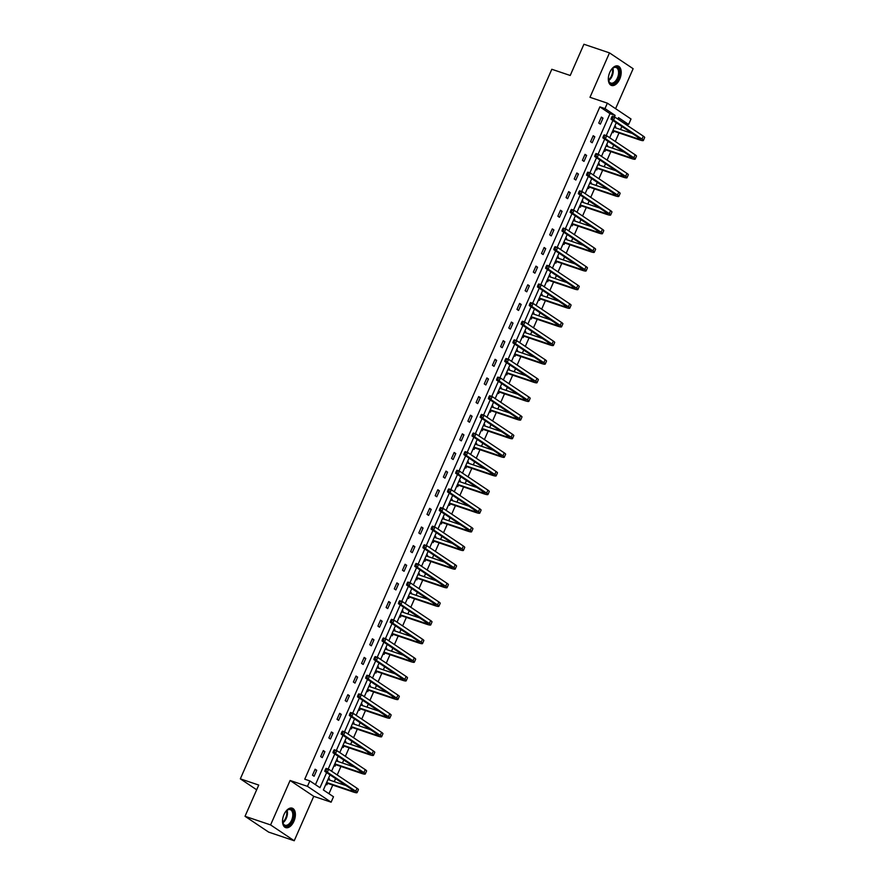 <?xml version="1.0" encoding="UTF-8"?>
<svg xmlns="http://www.w3.org/2000/svg" width="885" height="885" viewBox="0 0 885 885"><rect width="100%" height="100%" fill="white"/><g stroke="black" fill="none" stroke-linecap="round" stroke-linejoin="round"><path stroke-width="1.33" d="M283.974 814.565A10.255 5.863 -71.4 0 1 292.238 808.182A10.255 5.863 -71.4 0 1 293.942 821.236A10.255 5.863 -71.4 0 1 285.689 827.619A10.255 5.863 -71.4 0 1 283.974 814.565M609.776 72.382A10.255 5.863 -71.4 0 1 618.04 65.999A10.255 5.863 -71.4 0 1 619.743 79.064A10.255 5.863 -71.4 0 1 611.48 85.436A10.255 5.863 -71.4 0 1 609.776 72.382M615.584 108.678L633.129 68.709L609.488 52.879L589.985 97.306L607.364 103.169L631.016 118.999L628.627 124.442L618.493 117.65L617.863 119.099M245.023 816.291L270.589 824.92L294.229 840.75L268.664 832.121L245.023 816.291L258.741 785.061L240.333 778.844L551.809 69.273L570.217 75.479L583.923 44.25L609.488 52.879M623.46 122.838L628.627 124.442M328.966 793.712L332.749 785.083M334.264 781.632L335.592 778.612M337.196 774.961L340.935 766.454M342.451 763.003L343.778 759.972M345.371 756.332L349.11 747.825M350.626 744.373L351.953 741.342M353.558 737.703L357.286 729.185M358.801 725.744L360.129 722.713M361.733 719.074L365.472 710.555M366.987 707.104L368.315 704.084M369.908 700.433L373.647 691.926M375.163 688.475L376.49 685.444M378.094 681.804L381.822 673.286M383.338 669.845L384.665 666.814M386.269 663.175L390.008 654.657M391.524 651.205L392.851 648.185M394.445 644.534L398.184 636.027M399.699 632.576L401.027 629.545M402.631 625.905L406.359 617.398M407.874 613.947L409.202 610.915M410.806 607.276L414.545 598.758M416.061 595.317L417.388 592.286M418.981 588.647L422.72 580.129M424.236 576.677L425.563 573.657M427.167 570.006L430.895 561.499M432.411 558.048L433.738 555.017M435.343 551.377L439.082 542.87M440.597 539.419L441.925 536.387M443.518 532.748L447.257 524.23M448.772 520.789L450.1 517.758M451.704 514.119L455.443 505.601M456.948 502.149L458.275 499.129M459.879 495.478L463.618 486.971M465.134 483.52L466.461 480.489M468.054 476.849L471.793 468.342M473.309 464.89L474.637 461.859M476.241 458.22L479.98 449.702M481.484 446.261L482.823 443.23M484.416 439.591L488.155 431.072M489.67 427.621L490.998 424.601M492.591 420.95L496.33 412.443M497.846 408.992L499.173 405.961M500.777 402.321L504.516 393.803M506.021 390.362L507.359 387.331M508.952 383.692L512.692 375.174M514.207 371.733L515.535 368.702M517.128 365.062L520.867 356.544M522.382 353.093L523.71 350.073M525.314 346.422L529.053 337.915M530.558 334.464L531.896 331.433M533.489 327.793L537.228 319.275M538.744 315.834L540.071 312.803M541.664 309.164L545.403 300.646M546.919 297.194L548.246 294.174M549.851 290.523L553.59 282.016M555.094 278.565L556.433 275.534M558.026 271.894L561.765 263.387M563.28 259.936L564.608 256.904M566.201 253.265L569.94 244.747M571.456 241.306L572.783 238.275M574.387 234.636L578.126 226.118M579.631 222.666L580.969 219.646M582.562 215.995L586.301 207.488M587.817 204.037L589.144 201.006M590.737 197.366L594.477 188.859M595.992 185.407L597.32 182.376M598.924 178.737L602.663 170.219M604.167 166.778L605.506 163.747M607.099 160.108L610.838 151.589M612.354 148.138L613.681 145.118M615.285 141.467L619.013 132.96M620.529 129.509L621.856 126.478M330.005 774.862L323.379 789.962L333.501 796.754L331.112 802.186L307.471 786.345L309.861 780.913L319.983 787.694L326.62 772.594M294.229 840.75L313.733 796.323L331.112 802.186M240.333 778.844L256.661 789.785M324.895 751.653L323.302 750.58L320.68 756.553L322.273 757.626L324.895 751.653L323.091 751.044M341.256 714.383L339.652 713.321L337.03 719.295L338.634 720.357L341.256 714.383L339.453 713.775M357.617 677.125L356.013 676.052L353.392 682.025L354.996 683.098L357.617 677.125L355.814 676.516M373.968 639.855L372.375 638.793L369.753 644.756L371.346 645.829L373.968 639.855L372.165 639.247M390.329 602.596L388.725 601.523L386.103 607.497L387.707 608.57L390.329 602.596L388.526 601.988M406.691 565.327L405.087 564.265L402.465 570.228L404.069 571.301L406.691 565.327L404.887 564.718M423.041 528.068L421.448 526.995L418.826 532.969L420.419 534.042L423.041 528.068L421.238 527.46M439.402 490.799L437.809 489.737L435.188 495.7L436.781 496.773L439.402 490.799L437.599 490.19M455.764 453.54L454.16 452.467L451.538 458.441L453.142 459.514L455.764 453.54L453.961 452.932M472.114 416.271L470.521 415.198L467.899 421.172L469.492 422.245L472.114 416.271L470.322 415.662M488.476 379.012L486.883 377.939L484.261 383.913L485.854 384.975L488.476 379.012L486.673 378.404M504.837 341.743L503.233 340.67L500.611 346.643L502.215 347.716L504.837 341.743L503.034 341.134M521.188 304.484L519.595 303.411L516.973 309.385L518.566 310.447L521.188 304.484L519.395 303.876M537.549 267.215L535.956 266.142L533.334 272.115L534.927 273.188L537.549 267.215L535.746 266.606M553.91 229.956L552.306 228.883L549.685 234.857L551.289 235.919L553.91 229.956L552.107 229.348M570.261 192.687L568.668 191.614L566.046 197.587L567.639 198.66L570.261 192.687L568.469 192.078M586.622 155.417L585.029 154.355L582.407 160.329L584 161.391L586.622 155.417L584.819 154.82M602.984 118.159L601.38 117.085L598.758 123.059L600.362 124.132L602.984 118.159L601.181 117.55M315.447 784.663L609.997 113.667L599.875 106.875L304.75 779.187L309.861 780.913M594.797 136.788L593.204 135.715L590.583 141.689L592.176 142.762L594.797 136.788L593.005 136.179M578.447 174.057L576.843 172.984L574.221 178.958L575.825 180.031L578.447 174.057L576.644 173.449M562.086 211.316L560.493 210.254L557.871 216.217L559.464 217.29L562.086 211.316L560.282 210.707M545.724 248.585L544.131 247.512L541.509 253.486L543.102 254.559L545.724 248.585L543.932 247.977M529.374 285.844L527.77 284.782L525.148 290.745L526.752 291.818L529.374 285.844L527.571 285.235M513.012 323.113L511.419 322.04L508.798 328.014L510.391 329.087L513.012 323.113L511.209 322.505M496.651 360.372L495.058 359.31L492.436 365.273L494.029 366.346L496.651 360.372L494.859 359.764M480.301 397.642L478.697 396.569L476.075 402.542L477.679 403.615L480.301 397.642L478.497 397.033M463.939 434.9L462.346 433.838L459.724 439.812L461.317 440.874L463.939 434.9L462.136 434.303M447.578 472.17L445.985 471.097L443.363 477.07L444.956 478.143L447.578 472.17L445.774 471.561M431.227 509.428L429.623 508.366L427.001 514.34L428.606 515.402L431.227 509.428L429.424 508.831M414.866 546.698L413.262 545.625L410.651 551.598L412.244 552.671L414.866 546.698L413.063 546.089M398.504 583.967L396.911 582.894L394.29 588.868L395.883 589.93L398.504 583.967L396.701 583.359M382.154 621.226L380.55 620.153L377.928 626.126L379.532 627.2L382.154 621.226L380.351 620.617M365.793 658.495L364.189 657.422L361.567 663.396L363.171 664.458L365.793 658.495L363.989 657.887M349.431 695.754L347.838 694.681L345.216 700.654L346.809 701.728L349.431 695.754L347.628 695.145M333.07 733.023L331.477 731.95L328.855 737.924L330.459 738.997L333.07 733.023L331.278 732.415M316.719 770.282L315.115 769.209L312.493 775.183L314.098 776.256L316.719 770.282L314.916 769.673M599.875 106.875L604.986 108.601L607.364 103.169M313.733 796.323L290.092 780.481L270.589 824.92M290.092 780.481L307.471 786.345M614.422 116.953L615.108 115.382L604.986 108.601M328.158 769.076L334.795 753.965M336.344 750.447L342.971 735.324M344.519 731.806L351.157 716.695M352.695 713.177L359.332 698.066M360.881 694.548L367.507 679.437M369.056 675.919L375.694 660.796M377.231 657.278L383.869 642.167M385.417 638.649L392.044 623.538M393.593 620.02L400.23 604.909M401.768 601.38L408.405 586.268M409.954 582.75L416.581 567.639M418.129 564.121L424.767 549.01M426.305 545.492L432.942 530.38M434.491 526.852L441.117 511.74M442.666 508.222L449.303 493.111M450.841 489.593L457.479 474.482M459.027 470.964L465.654 455.841M467.203 452.323L473.84 437.212M475.378 433.694L482.015 418.583M483.564 415.065L490.19 399.954M491.739 396.436L498.377 381.313M499.925 377.795L506.552 362.684M508.101 359.166L514.738 344.055M516.276 340.537L522.913 325.426M524.462 321.897L531.088 306.785M532.637 303.267L539.275 288.156M540.812 284.638L547.45 269.527M548.999 266.009L555.625 250.898M557.174 247.369L563.811 232.257M565.349 228.739L571.987 213.628M573.535 210.11L580.162 194.999M581.711 191.481L588.348 176.369M589.886 172.84L596.523 157.729M598.072 154.211L604.698 139.1M606.247 135.582L612.885 120.471M616.27 122.738L609.688 137.728M608.083 141.368L601.512 156.357M599.908 159.997L593.326 174.987M591.733 178.637L585.151 193.627M583.547 197.266L576.976 212.256M575.372 215.896L568.789 230.885M567.197 234.525L560.614 249.515M559.01 253.165L552.439 268.155M550.835 271.795L544.253 286.784M542.66 290.424L536.078 305.413M534.474 309.053L527.902 324.043M526.298 327.693L519.716 342.683M518.123 346.323L511.541 361.312M509.937 364.952L503.366 379.942M501.762 383.581L495.18 398.571M493.587 402.221L487.004 417.211M485.4 420.851L478.829 435.84M477.225 439.48L470.643 454.47M469.05 458.12L462.468 473.11M460.864 476.749L454.282 491.739M452.689 495.379L446.106 510.368M444.513 514.008L437.931 528.998M436.327 532.648L429.745 547.638M428.152 551.278L421.57 566.267M419.977 569.907L413.395 584.897M411.791 588.536L405.208 603.526M403.615 607.176L397.033 622.166M395.44 625.806L388.858 640.795M387.254 644.435L380.672 659.425M379.079 663.064L372.497 678.054M370.903 681.704L364.321 696.694M362.717 700.334L356.135 715.323M354.542 718.963L347.96 733.953M346.367 737.603L339.785 752.593M338.181 756.232L331.598 771.222M623.516 122.716L617.918 118.966M328.534 778.203L329.497 778.844L329.043 779.873M327.461 783.468L326.875 784.818L325.912 784.176M336.72 759.573L337.672 760.215L337.229 761.244M335.647 764.839L335.05 766.178L334.099 765.536M344.896 740.933L345.858 741.575L345.404 742.615M343.822 746.21L343.236 747.548L342.274 746.907M353.071 722.304L354.033 722.945L353.58 723.974M351.998 727.581L351.411 728.919L350.449 728.278M361.257 703.675L362.208 704.316L361.766 705.345M360.184 708.94L359.598 710.29L358.635 709.648M369.432 685.045L370.395 685.687L369.941 686.716M368.359 690.311L367.773 691.65L366.81 691.008M377.607 666.405L378.57 667.047L378.116 668.075M376.534 671.682L375.948 673.02L374.986 672.379M385.794 647.776L386.745 648.417L386.302 649.446M384.721 653.053L384.134 654.391L383.172 653.75M393.969 629.147L394.931 629.788L394.478 630.817M392.896 634.412L392.309 635.762L391.347 635.12M402.144 610.506L403.106 611.159L402.653 612.188M401.071 615.783L400.485 617.122L399.522 616.48M410.33 591.877L411.293 592.519L410.839 593.547M409.257 597.154L408.671 598.492L407.708 597.851M418.505 573.248L419.468 573.889L419.014 574.918M417.432 578.524L416.846 579.863L415.884 579.221M426.681 554.618L427.643 555.26L427.19 556.289M425.608 559.884L425.021 561.234L424.059 560.581M434.867 535.978L435.829 536.62L435.376 537.66M433.794 541.255L433.207 542.593L432.245 541.952M443.042 517.349L444.005 517.99L443.551 519.019M441.969 522.626L441.383 523.964L440.42 523.323M451.217 498.72L452.18 499.361L451.726 500.39M450.144 503.996L449.558 505.335L448.606 504.693M459.403 480.09L460.366 480.732L459.912 481.761M458.33 485.356L457.744 486.706L456.782 486.053M467.579 461.45L468.541 462.092L468.088 463.132M466.506 466.727L465.919 468.065L464.957 467.424M475.754 442.821L476.716 443.462L476.263 444.491M474.692 448.098L474.094 449.436L473.143 448.795M483.94 424.192L484.903 424.833L484.449 425.862M482.867 429.457L482.281 430.807L481.318 430.165M492.115 405.562L493.078 406.204L492.624 407.233M491.042 410.828L490.456 412.167L489.493 411.525M500.302 386.922L501.253 387.564L500.799 388.603M499.228 392.199L498.631 393.537L497.68 392.896M508.477 368.293L509.439 368.934L508.986 369.963M507.404 373.57L506.817 374.908L505.855 374.266M516.652 349.663L517.614 350.305L517.161 351.334M515.579 354.929L514.993 356.279L514.03 355.637M524.838 331.023L525.79 331.676L525.336 332.705M523.765 336.3L523.168 337.639L522.216 336.997M533.013 312.394L533.976 313.036L533.522 314.064M531.94 317.671L531.354 319.009L530.392 318.368M541.189 293.765L542.151 294.406L541.697 295.435M540.115 299.041L539.529 300.38L538.567 299.738M549.375 275.135L550.326 275.777L549.873 276.806M548.302 280.401L547.704 281.751L546.753 281.109M557.55 256.495L558.512 257.148L558.059 258.177M556.477 261.772L555.891 263.111L554.928 262.469M565.725 237.866L566.688 238.507L566.234 239.536M564.652 243.143L564.066 244.481L563.103 243.84M573.911 219.237L574.863 219.878L574.409 220.907M572.838 224.513L572.241 225.852L571.29 225.21M582.087 200.607L583.049 201.249L582.596 202.278M581.014 205.873L580.427 207.223L579.465 206.57M590.262 181.967L591.224 182.609L590.771 183.649M589.189 187.244L588.602 188.582L587.64 187.941M598.448 163.338L599.399 163.979L598.946 165.008M597.375 168.615L596.778 169.953L595.826 169.312M606.623 144.709L607.586 145.35L607.132 146.379M605.55 149.974L604.964 151.324L604.001 150.682M614.798 126.079L615.761 126.721L615.307 127.75M613.725 131.345L613.139 132.684L612.177 132.042M609.997 113.667L615.108 115.382M614.677 126.356L615.761 126.721M606.502 144.985L607.586 145.35M598.326 163.614L599.399 163.979M590.14 182.244L591.224 182.609M581.965 200.884L583.049 201.249M573.79 219.513L574.863 219.878M565.603 238.142L566.688 238.507M557.428 256.783L558.512 257.148M549.253 275.412L550.326 275.777M541.067 294.041L542.151 294.406M532.892 312.67L533.976 313.036M524.716 331.311L525.79 331.676M516.53 349.94L517.614 350.305M508.355 368.569L509.439 368.934M500.169 387.199L501.253 387.564M491.994 405.839L493.078 406.204M483.818 424.468L484.903 424.833M475.632 443.097L476.716 443.462M467.457 461.727L468.541 462.092M459.282 480.367L460.366 480.732M451.096 498.996L452.18 499.361M442.92 517.625L444.005 517.99M434.745 536.266L435.829 536.62M426.559 554.895L427.643 555.26M418.384 573.524L419.468 573.889M410.209 592.153L411.293 592.519M402.022 610.794L403.106 611.159M393.847 629.423L394.931 629.788M385.672 648.052L386.745 648.417M377.486 666.682L378.57 667.047M369.31 685.322L370.395 685.687M361.135 703.951L362.208 704.316M352.949 722.58L354.033 722.945M344.774 741.21L345.858 741.575M336.599 759.85L337.672 760.215M328.412 778.479L329.497 778.844M611.889 116.842L611.369 118.037L612.387 118.38L612.918 117.185L611.889 116.842L612.343 116.245L614.898 117.108L613.593 120.094L642.001 139.122A9.857 1.239 23.7 0 1 643.362 140.494A9.857 1.239 23.7 0 1 639.125 139.741L614.113 131.301L612.42 131.489M614.223 127.385L632.321 133.491M612.918 130.372L637.521 138.668A6.571 0.83 -156.3 0 0 640.353 139.177A6.571 0.83 -156.3 0 0 639.446 138.259L611.037 119.232L611.369 118.037M612.918 117.185L614.898 117.108L643.306 136.135A9.857 1.239 23.7 0 1 644.667 137.507L643.362 140.494M612.387 118.38L613.593 120.094L611.037 119.232M612.874 130.471L614.113 131.301M603.714 135.482L603.183 136.666L604.212 137.02L604.167 134.874L606.723 135.737L605.417 138.724L633.815 157.751A9.857 1.239 23.7 0 1 635.176 159.123A9.857 1.239 23.7 0 1 630.939 158.371L605.937 149.941L604.245 150.129M606.048 146.014L624.146 152.12M604.743 149.001L629.346 157.298A6.571 0.83 -156.3 0 0 632.167 157.807A6.571 0.83 -156.3 0 0 631.259 156.888L602.862 137.861L603.183 136.666M604.732 135.825L606.723 135.737L635.131 154.764A9.857 1.239 23.7 0 1 636.492 156.136L635.176 159.123M604.212 137.02L605.417 138.724L602.862 137.861M604.687 149.1L605.937 149.941M595.528 154.112L595.008 155.306L596.025 155.649L595.992 153.514L598.548 154.377L597.231 157.364L625.64 176.38A9.857 1.239 23.7 0 1 627 177.763A9.857 1.239 23.7 0 1 622.763 177L597.762 168.57L596.07 168.758M597.873 164.643L615.96 170.75M596.556 167.63L621.17 175.938A6.571 0.83 -156.3 0 0 623.991 176.436A6.571 0.83 -156.3 0 0 623.084 175.518L594.676 156.501L595.008 155.306M596.556 154.455L598.548 154.377L626.945 173.394A9.857 1.239 23.7 0 1 628.306 174.776L627 177.763M596.025 155.649L597.231 157.364L594.676 156.501M596.512 167.741L597.762 168.57M610.86 70.313A8.872 5.067 -71.4 0 1 612.63 68.278A8.872 5.067 -71.4 0 1 614.843 67.017A8.872 5.067 -71.4 0 1 619.445 73.92A8.872 5.067 -71.4 0 1 613.028 83.876A8.872 5.067 -71.4 0 1 608.559 80.358A8.872 5.067 -71.4 0 1 608.382 77.659M608.504 80.081A8.219 4.691 108.6 0 0 610.805 83.057A8.219 4.691 108.6 0 0 612.586 83.079A8.219 4.691 108.6 0 0 618.283 75.313A8.219 4.691 108.6 0 0 616.06 67.481A8.219 4.691 108.6 0 0 614.267 67.47A8.219 4.691 108.6 0 0 612.42 68.466M610.849 85.148A10.189 5.819 108.6 0 0 612.896 85.115A10.189 5.819 108.6 0 0 619.931 75.645A10.189 5.819 108.6 0 0 617.365 65.855M285.058 812.496A8.872 5.067 -71.4 0 1 286.84 810.461A8.872 5.067 -71.4 0 1 289.052 809.2A8.872 5.067 -71.4 0 1 293.654 816.103A8.872 5.067 -71.4 0 1 287.238 826.048A8.872 5.067 -71.4 0 1 282.769 822.541A8.872 5.067 -71.4 0 1 282.58 819.842M282.713 822.265A8.219 4.691 108.6 0 0 285.003 825.24A8.219 4.691 108.6 0 0 286.795 825.251A8.219 4.691 108.6 0 0 292.492 817.497A8.219 4.691 108.6 0 0 290.258 809.664A8.219 4.691 108.6 0 0 288.477 809.653A8.219 4.691 108.6 0 0 286.629 810.649M285.058 827.331A10.189 5.819 108.6 0 0 287.105 827.298A10.189 5.819 108.6 0 0 294.13 817.828A10.189 5.819 108.6 0 0 291.563 808.038M587.352 172.741L586.832 173.936L587.85 174.279L588.381 173.084L587.352 172.741L587.806 172.144L590.361 173.006L589.056 175.993L617.464 195.01A9.857 1.239 23.7 0 1 618.825 196.393A9.857 1.239 23.7 0 1 614.588 195.64L589.576 187.2L587.883 187.388M589.687 183.284L607.785 189.379M588.381 186.27L612.984 194.567A6.571 0.83 -156.3 0 0 615.816 195.065A6.571 0.83 -156.3 0 0 614.909 194.158L586.501 175.13L586.832 173.936M588.381 173.084L590.361 173.006L618.77 192.034A9.857 1.239 23.7 0 1 620.131 193.406L618.825 196.393M587.85 174.279L589.056 175.993L586.501 175.13M588.337 186.37L589.576 187.2M579.177 191.37L578.646 192.565L579.675 192.908L579.631 190.773L582.186 191.636L580.881 194.623L609.278 213.65A9.857 1.239 23.7 0 1 610.639 215.022A9.857 1.239 23.7 0 1 606.402 214.27L581.401 205.829L579.708 206.017M581.511 201.913L599.61 208.019M580.206 204.9L604.809 213.196A6.571 0.83 -156.3 0 0 607.63 213.705A6.571 0.83 -156.3 0 0 606.723 212.787L578.325 193.76L578.646 192.565M580.195 191.724L582.186 191.636L610.595 210.663A9.857 1.239 23.7 0 1 611.955 212.035L610.639 215.022M579.675 192.908L580.881 194.623L578.325 193.76M580.151 204.999L581.401 205.829M570.991 210.011L570.471 211.205L571.489 211.548L571.456 209.413L574.011 210.265L572.695 213.252L601.103 232.279A9.857 1.239 23.7 0 1 602.464 233.651A9.857 1.239 23.7 0 1 598.227 232.899L573.226 224.469L571.533 224.657M573.336 220.542L591.423 226.648M572.02 223.529L596.634 231.837A6.571 0.83 -156.3 0 0 599.455 232.335A6.571 0.83 -156.3 0 0 598.548 231.416L570.139 212.389L570.471 211.205M572.02 210.353L574.011 210.265L602.408 229.292A9.857 1.239 23.7 0 1 603.769 230.664L602.464 233.651M571.489 211.548L572.695 213.252L570.139 212.389M571.975 223.628L573.226 224.469M562.816 228.64L562.296 229.834L563.314 230.177L563.269 228.042L565.825 228.905L564.519 231.892L592.928 250.909A9.857 1.239 23.7 0 1 594.289 252.291A9.857 1.239 23.7 0 1 590.052 251.539L565.039 243.098L563.347 243.286M565.15 239.171L583.248 245.278M563.845 242.158L588.448 250.466A6.571 0.83 -156.3 0 0 591.28 250.964A6.571 0.83 -156.3 0 0 590.372 250.046L561.964 231.029L562.296 229.834M563.833 228.983L565.825 228.905L594.233 247.922A9.857 1.239 23.7 0 1 595.594 249.305L594.289 252.291M563.314 230.177L564.519 231.892L561.964 231.029M563.8 242.269L565.039 243.098M554.641 247.269L554.11 248.464L555.138 248.807L555.094 246.672L557.65 247.534L556.344 250.521L584.742 269.549A9.857 1.239 23.7 0 1 586.102 270.921A9.857 1.239 23.7 0 1 581.865 270.168L556.864 261.728L555.172 261.916M556.975 257.812L575.073 263.918M555.658 260.798L580.272 269.095A6.571 0.83 -156.3 0 0 583.093 269.604A6.571 0.83 -156.3 0 0 582.186 268.686L553.789 249.659L554.11 248.464M555.658 247.612L557.65 247.534L586.058 266.562A9.857 1.239 23.7 0 1 587.419 267.934L586.102 270.921M555.138 248.807L556.344 250.521L553.789 249.659M555.614 260.898L556.864 261.728M546.454 265.898L545.934 267.093L546.952 267.447L546.919 265.301L549.474 266.164L548.158 269.151L576.566 288.178A9.857 1.239 23.7 0 1 577.927 289.55A9.857 1.239 23.7 0 1 573.69 288.798L548.689 280.357L546.996 280.556M548.8 276.441L566.887 282.547M547.483 279.428L572.097 287.725A6.571 0.83 -156.3 0 0 574.918 288.233A6.571 0.83 -156.3 0 0 574.011 287.315L545.602 268.288L545.934 267.093M547.483 266.252L549.474 266.164L577.872 285.191A9.857 1.239 23.7 0 1 579.232 286.563L577.927 289.55M546.952 267.447L548.158 269.151L545.602 268.288M547.439 279.527L548.689 280.357M538.279 284.539L537.759 285.733L538.777 286.076L538.733 283.941L541.288 284.804L539.983 287.78L568.391 306.807A9.857 1.239 23.7 0 1 569.752 308.179A9.857 1.239 23.7 0 1 565.515 307.427L540.503 298.997L538.81 299.185M540.613 295.07L558.712 301.177M539.308 298.057L563.911 306.365A6.571 0.83 -156.3 0 0 566.743 306.863A6.571 0.83 -156.3 0 0 565.836 305.945L537.427 286.917L537.759 285.733M539.297 284.881L541.288 284.804L569.697 303.82A9.857 1.239 23.7 0 1 571.057 305.203L569.752 308.179M538.777 286.076L539.983 287.78L537.427 286.917M539.264 298.156L540.503 298.997M530.104 303.168L529.573 304.363L530.602 304.705L530.558 302.57L533.113 303.433L531.808 306.42L560.205 325.437A9.857 1.239 23.7 0 1 561.566 326.819A9.857 1.239 23.7 0 1 557.329 326.067L532.327 317.626L530.635 317.815M532.438 313.699L550.536 319.806M531.122 316.686L555.736 324.994A6.571 0.83 -156.3 0 0 558.557 325.492A6.571 0.83 -156.3 0 0 557.65 324.574L529.252 305.557L529.573 304.363M531.122 303.511L533.113 303.433L561.521 322.45A9.857 1.239 23.7 0 1 562.882 323.833L561.566 326.819M530.602 304.705L531.808 306.42L529.252 305.557M531.077 316.797L532.327 317.626M521.918 321.797L521.398 322.992L522.415 323.335L522.382 321.2L524.938 322.063L523.621 325.049L552.03 344.077A9.857 1.239 23.7 0 1 553.39 345.449A9.857 1.239 23.7 0 1 549.154 344.696L524.152 336.256L522.46 336.444M524.263 332.34L542.35 338.446M522.947 335.327L547.561 343.623A6.571 0.83 -156.3 0 0 550.381 344.132A6.571 0.83 -156.3 0 0 549.474 343.214L521.066 324.187L521.398 322.992M522.947 322.14L524.938 322.063L553.335 341.09A9.857 1.239 23.7 0 1 554.696 342.462L553.39 345.449M522.415 323.335L523.621 325.049L521.066 324.187M522.902 335.426L524.152 336.256M513.742 340.426L513.223 341.621L514.24 341.975L514.196 339.829L516.751 340.692L515.446 343.679L543.855 362.706A9.857 1.239 23.7 0 1 545.215 364.078A9.857 1.239 23.7 0 1 540.978 363.326L515.966 354.896L514.274 355.084M516.077 350.969L534.175 357.075M514.771 353.956L539.374 362.253A6.571 0.83 -156.3 0 0 542.206 362.762A6.571 0.83 -156.3 0 0 541.299 361.843L512.891 342.816L513.223 341.621M514.76 340.78L516.751 340.692L545.16 359.719A9.857 1.239 23.7 0 1 546.521 361.091L545.215 364.078M514.24 341.975L515.446 343.679L512.891 342.816M514.727 354.055L515.966 354.896M505.567 359.067L505.036 360.261L506.065 360.604L506.021 358.469L508.576 359.332L507.271 362.319L535.668 381.335A9.857 1.239 23.7 0 1 537.029 382.718A9.857 1.239 23.7 0 1 532.792 381.955L507.791 373.525L506.098 373.713M507.901 369.598L526 375.705M506.585 372.585L531.199 380.893A6.571 0.83 -156.3 0 0 534.02 381.391A6.571 0.83 -156.3 0 0 533.113 380.473L504.715 361.456L505.036 360.261M506.585 359.41L508.576 359.332L536.985 378.349A9.857 1.239 23.7 0 1 538.346 379.731L537.029 382.718M506.065 360.604L507.271 362.319L504.715 361.456M506.541 372.685L507.791 373.525M497.381 377.696L496.861 378.891L497.879 379.234L497.846 377.099L500.401 377.961L499.085 380.948L527.493 399.965A9.857 1.239 23.7 0 1 528.854 401.347A9.857 1.239 23.7 0 1 524.617 400.595L499.616 392.155L497.912 392.343M499.726 388.238L517.813 394.334M498.41 391.214L523.024 399.522A6.571 0.83 -156.3 0 0 525.845 400.02A6.571 0.83 -156.3 0 0 524.938 399.102L496.529 380.085L496.861 378.891M498.41 378.039L500.401 377.961L528.799 396.978A9.857 1.239 23.7 0 1 530.159 398.361L528.854 401.347M497.879 379.234L499.085 380.948L496.529 380.085M498.366 391.325L499.616 392.155M489.206 396.325L488.686 397.52L489.704 397.863L489.659 395.728L492.215 396.591L490.909 399.577L519.318 418.605A9.857 1.239 23.7 0 1 520.679 419.977A9.857 1.239 23.7 0 1 516.442 419.224L491.429 410.784L489.737 410.972M491.54 406.868L509.638 412.974M490.235 409.855L514.838 418.151A6.571 0.83 -156.3 0 0 517.659 418.66A6.571 0.83 -156.3 0 0 516.751 417.742L488.354 398.715L488.686 397.52M490.224 396.668L492.215 396.591L520.623 415.618A9.857 1.239 23.7 0 1 521.984 416.99L520.679 419.977M489.704 397.863L490.909 399.577L488.354 398.715M490.19 409.954L491.429 410.784M481.031 414.954L480.5 416.149L481.528 416.503L481.484 414.357L484.04 415.22L482.734 418.207L511.132 437.234A9.857 1.239 23.7 0 1 512.492 438.606A9.857 1.239 23.7 0 1 508.255 437.854L483.254 429.424L481.562 429.612M483.365 425.497L501.463 431.603M482.048 428.484L506.662 436.781A6.571 0.83 -156.3 0 0 509.483 437.29A6.571 0.83 -156.3 0 0 508.576 436.371L480.168 417.344L480.5 416.149M482.048 415.308L484.04 415.22L512.448 434.247A9.857 1.239 23.7 0 1 513.809 435.619L512.492 438.606M481.528 416.503L482.734 418.207L480.168 417.344M482.004 428.583L483.254 429.424M472.844 433.595L472.324 434.789L473.342 435.132L473.309 432.997L475.865 433.86L474.548 436.847L502.957 455.863A9.857 1.239 23.7 0 1 504.317 457.246A9.857 1.239 23.7 0 1 500.08 456.483L475.079 448.053L473.375 448.241M475.19 444.126L493.277 450.233M473.873 447.113L498.487 455.421A6.571 0.83 -156.3 0 0 501.308 455.919A6.571 0.83 -156.3 0 0 500.401 455.001L471.993 435.984L472.324 434.789M473.873 433.938L475.865 433.86L504.262 452.877A9.857 1.239 23.7 0 1 505.623 454.259L504.317 457.246M473.342 435.132L474.548 436.847L471.993 435.984M473.829 447.213L475.079 448.053M464.669 452.224L464.149 453.419L465.167 453.762L465.123 451.627L467.678 452.489L466.373 455.476L494.781 474.493A9.857 1.239 23.7 0 1 496.142 475.876A9.857 1.239 23.7 0 1 491.905 475.123L466.893 466.683L465.2 466.871M467.003 462.766L485.102 468.862M465.698 465.753L490.301 474.05A6.571 0.83 -156.3 0 0 493.122 474.548A6.571 0.83 -156.3 0 0 492.215 473.63L463.817 454.613L464.149 453.419M465.687 452.567L467.678 452.489L496.087 471.517A9.857 1.239 23.7 0 1 497.447 472.889L496.142 475.876M465.167 453.762L466.373 455.476L463.817 454.613M465.654 465.853L466.893 466.683M456.494 470.853L455.963 472.048L456.992 472.391L456.948 470.256L459.503 471.119L458.198 474.106L486.595 493.133A9.857 1.239 23.7 0 1 487.956 494.505A9.857 1.239 23.7 0 1 483.719 493.753L458.718 485.312L457.025 485.5M458.828 481.396L476.915 487.502M457.512 484.383L482.126 492.68A6.571 0.83 -156.3 0 0 484.947 493.188A6.571 0.83 -156.3 0 0 484.04 492.27L455.631 473.243L455.963 472.048M457.512 471.196L459.503 471.119L487.912 490.146A9.857 1.239 23.7 0 1 489.272 491.518L487.956 494.505M456.992 472.391L458.198 474.106L455.631 473.243M457.468 484.482L458.718 485.312M448.308 489.493L447.788 490.688L448.806 491.031L448.772 488.885L451.328 489.748L450.011 492.735L478.42 511.762A9.857 1.239 23.7 0 1 479.781 513.134A9.857 1.239 23.7 0 1 475.544 512.382L450.542 503.952L448.839 504.14M450.653 500.025L468.74 506.131M449.337 503.012L473.94 511.32A6.571 0.83 -156.3 0 0 476.772 511.818A6.571 0.83 -156.3 0 0 475.865 510.899L447.456 491.872L447.788 490.688M449.337 489.836L451.328 489.748L479.725 508.775A9.857 1.239 23.7 0 1 481.086 510.147L479.781 513.134M448.806 491.031L450.011 492.735L447.456 491.872M449.292 503.111L450.542 503.952M440.133 508.123L439.613 509.317L440.63 509.66L440.586 507.525L443.142 508.388L441.836 511.375L470.245 530.392A9.857 1.239 23.7 0 1 471.605 531.774A9.857 1.239 23.7 0 1 467.368 531.022L442.356 522.581L440.664 522.769M442.467 518.654L460.565 524.761M441.161 521.641L465.764 529.949A6.571 0.83 -156.3 0 0 468.585 530.447A6.571 0.83 -156.3 0 0 467.678 529.529L439.281 510.512L439.613 509.317M441.15 508.466L443.142 508.388L471.55 527.405A9.857 1.239 23.7 0 1 472.911 528.788L471.605 531.774M440.63 509.66L441.836 511.375L439.281 510.512M441.117 521.752L442.356 522.581M431.957 526.752L431.426 527.947L432.455 528.29L432.411 526.155L434.966 527.017L433.661 530.004L462.058 549.021A9.857 1.239 23.7 0 1 463.419 550.404A9.857 1.239 23.7 0 1 459.182 549.651L434.181 541.211L432.488 541.399M434.292 537.295L452.379 543.39M432.975 540.281L457.589 548.578A6.571 0.83 -156.3 0 0 460.41 549.076A6.571 0.83 -156.3 0 0 459.503 548.169L431.095 529.141L431.426 527.947M432.975 527.095L434.966 527.017L463.375 546.045A9.857 1.239 23.7 0 1 464.736 547.417L463.419 550.404M432.455 528.29L433.661 530.004L431.095 529.141M432.931 540.381L434.181 541.211M423.771 545.381L423.251 546.576L424.269 546.93L424.236 544.784L426.791 545.647L425.475 548.634L453.883 567.661A9.857 1.239 23.7 0 1 455.244 569.033A9.857 1.239 23.7 0 1 451.007 568.281L425.995 559.84L424.302 560.028M426.116 555.924L444.204 562.03M424.8 558.911L449.403 567.208A6.571 0.83 -156.3 0 0 452.235 567.716A6.571 0.83 -156.3 0 0 451.328 566.798L422.919 547.771L423.251 546.576M424.8 545.735L426.791 545.647L455.189 564.674A9.857 1.239 23.7 0 1 456.549 566.046L455.244 569.033M424.269 546.93L425.475 548.634L422.919 547.771M424.756 559.01L425.995 559.84M415.596 564.022L415.076 565.216L416.094 565.559L416.05 563.424L418.605 564.287L417.3 567.263L445.697 586.29A9.857 1.239 23.7 0 1 447.069 587.662A9.857 1.239 23.7 0 1 442.832 586.91L417.82 578.48L416.127 578.668M417.93 574.553L436.028 580.66M416.625 577.54L441.228 585.848A6.571 0.83 -156.3 0 0 444.049 586.346A6.571 0.83 -156.3 0 0 443.142 585.428L414.744 566.4L415.076 565.216M416.614 564.365L418.605 564.287L447.013 583.303A9.857 1.239 23.7 0 1 448.374 584.686L447.069 587.662M416.094 565.559L417.3 567.263L414.744 566.4M416.581 577.639L417.82 578.48M407.421 582.651L406.89 583.846L407.919 584.188L407.874 582.053L410.43 582.916L409.113 585.903L437.522 604.92A9.857 1.239 23.7 0 1 438.883 606.302A9.857 1.239 23.7 0 1 434.646 605.55L409.644 597.109L407.952 597.298M409.755 593.182L427.842 599.289M408.439 596.169L433.053 604.477A6.571 0.83 -156.3 0 0 435.874 604.975A6.571 0.83 -156.3 0 0 434.966 604.057L406.558 585.04L406.89 583.846M408.439 582.994L410.43 582.916L438.838 601.933A9.857 1.239 23.7 0 1 440.199 603.316L438.883 606.302M407.919 584.188L409.113 585.903L406.558 585.04M408.394 596.28L409.644 597.109M399.235 601.28L398.715 602.475L399.732 602.818L399.699 600.683L402.255 601.546L400.938 604.532L429.347 623.56A9.857 1.239 23.7 0 1 430.707 624.932A9.857 1.239 23.7 0 1 426.47 624.179L401.458 615.739L399.766 615.927M401.58 611.823L419.667 617.929M400.263 614.809L424.866 623.106A6.571 0.83 -156.3 0 0 427.698 623.615A6.571 0.83 -156.3 0 0 426.791 622.697L398.383 603.67L398.715 602.475M400.263 601.623L402.255 601.546L430.652 620.573A9.857 1.239 23.7 0 1 432.013 621.945L430.707 624.932M399.732 602.818L400.938 604.532L398.383 603.67M400.219 614.909L401.458 615.739M391.059 619.909L390.539 621.104L391.557 621.458L391.513 619.312L394.068 620.175L392.763 623.162L421.16 642.189A9.857 1.239 23.7 0 1 422.521 643.561A9.857 1.239 23.7 0 1 418.295 642.809L393.283 634.368L391.59 634.567M393.394 630.452L411.492 636.558M392.088 633.439L416.691 641.736A6.571 0.83 -156.3 0 0 419.512 642.244A6.571 0.83 -156.3 0 0 418.605 641.326L390.208 622.299L390.539 621.104M392.077 620.263L394.068 620.175L422.477 639.202A9.857 1.239 23.7 0 1 423.838 640.574L422.521 643.561M391.557 621.458L392.763 623.162L390.208 622.299M392.044 633.538L393.283 634.368M382.884 638.55L382.353 639.744L383.382 640.087L383.338 637.952L385.893 638.815L384.577 641.791L412.985 660.818A9.857 1.239 23.7 0 1 414.346 662.201A9.857 1.239 23.7 0 1 410.109 661.438L385.108 653.008L383.415 653.196M385.218 649.081L403.306 655.188M383.902 652.068L408.516 660.376A6.571 0.83 -156.3 0 0 411.337 660.874A6.571 0.83 -156.3 0 0 410.43 659.956L382.021 640.939L382.353 639.744M383.902 638.893L385.893 638.815L414.302 657.832A9.857 1.239 23.7 0 1 415.662 659.214L414.346 662.201M383.382 640.087L384.577 641.791L382.021 640.939M383.858 652.168L385.108 653.008M374.698 657.179L374.178 658.374L375.196 658.717L375.163 656.582L377.718 657.444L376.402 660.431L404.81 679.448A9.857 1.239 23.7 0 1 406.171 680.831A9.857 1.239 23.7 0 1 401.934 680.078L376.922 671.638L375.229 671.826M377.032 667.721L395.13 673.817M375.727 670.697L400.33 679.005A6.571 0.83 -156.3 0 0 403.162 679.503A6.571 0.83 -156.3 0 0 402.255 678.585L373.846 659.568L374.178 658.374M375.727 657.522L377.718 657.444L406.115 676.461A9.857 1.239 23.7 0 1 407.476 677.844L406.171 680.831M375.196 658.717L376.402 660.431L373.846 659.568M375.683 670.808L376.922 671.638M366.523 675.808L365.992 677.003L367.021 677.346L366.976 675.211L369.532 676.074L368.226 679.061L396.624 698.088A9.857 1.239 23.7 0 1 397.984 699.46A9.857 1.239 23.7 0 1 393.748 698.707L368.746 690.267L367.054 690.455M368.857 686.351L386.955 692.457M367.552 689.338L392.155 697.634A6.571 0.83 -156.3 0 0 394.976 698.143A6.571 0.83 -156.3 0 0 394.068 697.225L365.671 678.198L365.992 677.003M367.541 676.151L369.532 676.074L397.94 695.101A9.857 1.239 23.7 0 1 399.301 696.473L397.984 699.46M367.021 677.346L368.226 679.061L365.671 678.198M367.507 689.437L368.746 690.267M358.348 694.437L357.817 695.632L358.845 695.986L358.801 693.84L361.357 694.703L360.04 697.69L388.449 716.717A9.857 1.239 23.7 0 1 389.809 718.089A9.857 1.239 23.7 0 1 385.572 717.337L360.571 708.907L358.879 709.095M360.682 704.98L378.769 711.086M359.365 707.967L383.979 716.264A6.571 0.83 -156.3 0 0 386.8 716.773A6.571 0.83 -156.3 0 0 385.893 715.854L357.485 696.827L357.817 695.632M359.365 694.791L361.357 694.703L389.765 713.73A9.857 1.239 23.7 0 1 391.126 715.102L389.809 718.089M358.845 695.986L360.04 697.69L357.485 696.827M359.321 708.066L360.571 708.907M350.161 713.078L349.641 714.272L350.659 714.615L350.626 712.48L353.181 713.343L351.865 716.33L380.273 735.346A9.857 1.239 23.7 0 1 381.634 736.729A9.857 1.239 23.7 0 1 377.397 735.966L352.385 727.536L350.692 727.724M352.495 723.609L370.594 729.716M351.19 726.596L375.793 734.904A6.571 0.83 -156.3 0 0 378.625 735.402A6.571 0.83 -156.3 0 0 377.718 734.484L349.309 715.467L349.641 714.272M351.19 713.421L353.181 713.343L381.579 732.36A9.857 1.239 23.7 0 1 382.94 733.742L381.634 736.729M350.659 714.615L351.865 716.33L349.309 715.467M351.146 726.696L352.385 727.536M341.986 731.707L341.455 732.902L342.484 733.245L342.44 731.11L344.995 731.972L343.69 734.959L372.087 753.976A9.857 1.239 23.7 0 1 373.448 755.359A9.857 1.239 23.7 0 1 369.211 754.606L344.21 746.166L342.517 746.354M344.32 742.25L362.419 748.345M343.015 745.225L367.618 753.533A6.571 0.83 -156.3 0 0 370.439 754.031A6.571 0.83 -156.3 0 0 369.532 753.113L341.134 734.096L341.455 732.902M343.004 732.05L344.995 731.972L373.404 750.989A9.857 1.239 23.7 0 1 374.764 752.372L373.448 755.359M342.484 733.245L343.69 734.959L341.134 734.096M342.971 745.336L344.21 746.166M333.811 750.336L333.28 751.531L334.309 751.874L334.264 749.739L336.82 750.602L335.503 753.589L363.912 772.616A9.857 1.239 23.7 0 1 365.273 773.988A9.857 1.239 23.7 0 1 361.036 773.236L336.034 764.795L334.342 764.983M336.145 760.879L354.232 766.985M334.829 763.866L359.443 772.163A6.571 0.83 -156.3 0 0 362.264 772.671A6.571 0.83 -156.3 0 0 361.357 771.753L332.948 752.726L333.28 751.531M334.829 750.679L336.82 750.602L365.228 769.629A9.857 1.239 23.7 0 1 366.589 771.001L365.273 773.988M334.309 751.874L335.503 753.589L332.948 752.726M334.784 763.965L336.034 764.795M325.625 768.976L325.105 770.16L326.123 770.514L326.089 768.368L328.645 769.231L327.328 772.218L355.737 791.245A9.857 1.239 23.7 0 1 357.098 792.617A9.857 1.239 23.7 0 1 352.861 791.865L327.848 783.435L326.156 783.623M327.959 779.508L346.057 785.614M326.653 782.495L351.256 790.792A6.571 0.83 -156.3 0 0 354.088 791.301A6.571 0.83 -156.3 0 0 353.181 790.382L324.773 771.355L325.105 770.16M326.653 769.319L328.645 769.231L357.042 788.258A9.857 1.239 23.7 0 1 358.403 789.63L357.098 792.617M326.123 770.514L327.328 772.218L324.773 771.355M326.609 782.594L327.848 783.435M638.096 137.363L637.521 138.668M643.306 136.135L642.001 139.122M629.921 155.992L629.346 157.298M635.131 154.764L633.815 157.751M621.746 174.622L621.17 175.938M626.945 173.394L625.64 176.38M612.874 68.134A8.219 4.691 -71.4 0 1 608.659 80.612M608.482 79.949A7.943 4.536 108.6 0 0 612.332 68.554M287.072 810.317A8.219 4.691 -71.4 0 1 282.868 822.796M282.691 822.132A7.943 4.536 108.6 0 0 286.53 810.737M613.559 193.251L612.984 194.567M618.77 192.034L617.464 195.01M605.384 211.891L604.809 213.196M610.595 210.663L609.278 213.65M597.209 230.52L596.634 231.837M602.408 229.292L601.103 232.279M589.023 249.15L588.448 250.466M594.233 247.922L592.928 250.909M580.848 267.779L580.272 269.095M586.058 266.562L584.742 269.549M572.672 286.419L572.097 287.725M577.872 285.191L576.566 288.178M564.486 305.048L563.911 306.365M569.697 303.82L568.391 306.807M556.311 323.678L555.736 324.994M561.521 322.45L560.205 325.437M548.136 342.307L547.561 343.623M553.335 341.09L552.03 344.077M539.95 360.947L539.374 362.253M545.16 359.719L543.855 362.706M531.774 379.577L531.199 380.893M536.985 378.349L535.668 381.335M523.599 398.206L523.024 399.522M528.799 396.978L527.493 399.965M515.413 416.846L514.838 418.151M520.623 415.618L519.318 418.605M507.238 435.475L506.662 436.781M512.448 434.247L511.132 437.234M499.063 454.105L498.487 455.421M504.262 452.877L502.957 455.863M490.876 472.734L490.301 474.05M496.087 471.517L494.781 474.493M482.701 491.374L482.126 492.68M487.912 490.146L486.595 493.133M474.526 510.003L473.94 511.32M479.725 508.775L478.42 511.762M466.34 528.633L465.764 529.949M471.55 527.405L470.245 530.392M458.165 547.262L457.589 548.578M463.375 546.045L462.058 549.021M449.989 565.902L449.403 567.208M455.189 564.674L453.883 567.661M441.803 584.531L441.228 585.848M447.013 583.303L445.697 586.29M433.628 603.161L433.053 604.477M438.838 601.933L437.522 604.92M425.453 621.79L424.866 623.106M430.652 620.573L429.347 623.56M417.266 640.43L416.691 641.736M422.477 639.202L421.16 642.189M409.091 659.059L408.516 660.376M414.302 657.832L412.985 660.818M400.916 677.689L400.33 679.005M406.115 676.461L404.81 679.448M392.73 696.318L392.155 697.634M397.94 695.101L396.624 698.088M384.555 714.958L383.979 716.264M389.765 713.73L388.449 716.717M376.368 733.588L375.793 734.904M381.579 732.36L380.273 735.346M368.193 752.217L367.618 753.533M373.404 750.989L372.087 753.976M360.018 770.857L359.443 772.163M365.228 769.629L363.912 772.616M351.832 789.486L351.256 790.792M357.042 788.258L355.737 791.245"/></g></svg>
